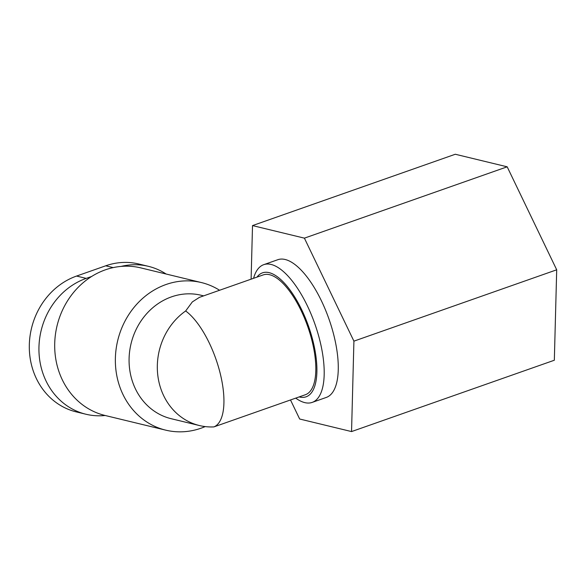 <?xml version="1.0" encoding="UTF-8"?>
<svg xmlns="http://www.w3.org/2000/svg" width="586" height="586" viewBox="0 0 586 586"><rect width="100%" height="100%" fill="white"/><g stroke="black" fill="none" stroke-linecap="round" stroke-linejoin="round"><path stroke-width="0.88" d="M299.153 396.927A65.705 25.725 -109.4 0 0 299.446 397A65.705 25.725 -109.4 0 0 313.173 341.821A65.705 25.725 -109.4 0 0 269.128 272.651A65.705 25.725 -109.4 0 0 256.998 277.097M253.577 278.299A73.001 28.582 70.6 0 1 263.722 264.674A73.001 28.582 70.6 0 1 271.106 264.454A73.001 28.582 70.6 0 1 317.707 332.672A73.001 28.582 70.6 0 1 312.17 402.406A73.001 28.582 70.6 0 1 304.786 402.619A73.001 28.582 70.6 0 1 295.732 398.128M213.912 426.901L305.365 394.737A63.515 24.861 -109.4 0 0 310.177 334.071A63.515 24.861 -109.4 0 0 269.633 274.724A63.515 24.861 -109.4 0 0 263.209 274.915L199.482 297.329L192.325 301.922L185.652 310.976A63.515 24.861 70.6 0 1 220.329 373.912A63.515 24.861 70.6 0 1 213.912 426.901A63.515 56.644 -76.4 0 1 199.416 425.539L171.171 418.704A63.515 56.644 -76.4 0 1 129.066 360.112A63.515 56.644 -76.4 0 1 171.464 296.875A63.515 56.644 -76.4 0 1 201.057 295.241L203.642 295.864M219.582 290.26A75.924 67.712 103.6 0 0 201.408 282.562A75.924 67.712 103.6 0 0 166.036 284.51A75.924 67.712 103.6 0 0 115.354 360.104A75.924 67.712 103.6 0 0 165.684 430.139A75.924 67.712 103.6 0 0 201.057 428.198A75.924 67.712 103.6 0 0 205.188 426.586M201.408 282.562L140.75 267.875A75.924 67.712 103.6 0 0 105.37 269.824A75.924 67.712 103.6 0 0 54.688 345.418A75.924 67.712 103.6 0 0 105.019 415.459L165.684 430.139M199.416 425.539A63.515 56.644 -76.4 0 1 157.802 375.333A63.515 56.644 -76.4 0 1 185.652 310.976M312.17 402.406L326.255 397.447A73.001 28.582 -109.4 0 0 331.786 327.721A73.001 28.582 -109.4 0 0 285.192 259.503A73.001 28.582 -109.4 0 0 277.801 259.715L263.722 264.674M290.502 399.967L299.666 419.012L351.549 431.574L554.334 360.236L556.7 269.802L507.183 166.812L455.293 154.25L252.515 225.588L251.108 279.17M351.549 431.574L353.915 341.147L556.7 269.802M353.915 341.147L304.398 238.15L507.183 166.812M304.398 238.15L252.515 225.588M121.177 266.396A70.811 63.156 -76.4 0 1 148.339 266.315A70.811 63.156 -76.4 0 1 166.094 274.006M105.172 415.496A70.811 63.156 -76.4 0 1 85.871 414.221L76.239 411.885A70.811 63.156 -76.4 0 1 29.3 346.568A70.811 63.156 -76.4 0 1 76.568 276.057L105.714 265.802A70.811 63.156 -76.4 0 1 138.714 263.986L148.339 266.315M85.871 414.221A70.811 63.156 -76.4 0 1 38.932 348.897A70.811 63.156 -76.4 0 1 86.193 278.387L91.628 276.475M105.714 265.802L113.179 267.604M76.568 276.057L86.193 278.387"/></g></svg>
